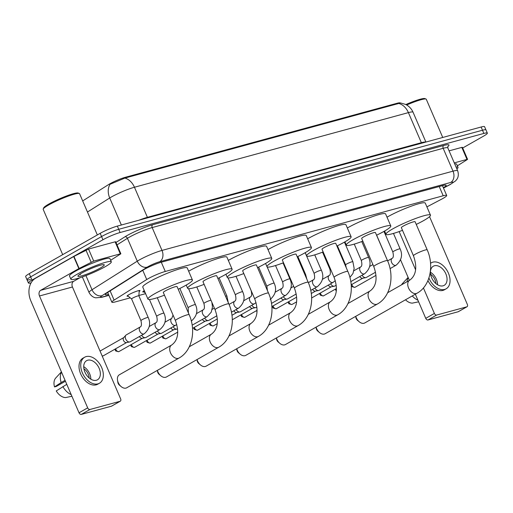 <?xml version="1.0" encoding="UTF-8"?>
<svg xmlns="http://www.w3.org/2000/svg" width="513" height="513" viewBox="0 0 513 513"><rect width="100%" height="100%" fill="white"/><g stroke="black" fill="none" stroke-linecap="round" stroke-linejoin="round"><path stroke-width="0.77" d="M128.256 296.174A7.041 0.885 -23.3 0 1 127.051 296.174A7.041 0.885 -23.3 0 1 128.968 294.629A7.041 0.885 -23.3 0 1 135.855 291.506A7.041 0.885 -23.3 0 1 139.985 290.602A7.041 0.885 -23.3 0 1 139.151 291.474M143.999 291.884A7.041 0.885 -23.3 0 1 142.794 291.884A7.041 0.885 -23.3 0 1 144.281 290.589M426.906 206.886L441.449 199.249A13.203 1.654 156.7 0 0 443.085 198.364A13.203 1.654 156.7 0 0 446.682 195.459A13.203 1.654 156.7 0 0 443.206 195.767L165.276 271.467A13.203 1.654 156.7 0 0 146.731 279.527L114.098 300.118A13.203 1.654 156.7 0 0 111.872 302.202A13.203 1.654 156.7 0 0 115.348 301.901L130.251 297.841M400.146 103.01A11.882 1.488 156.7 0 0 397.017 103.28L125.332 177.286A11.882 1.488 156.7 0 0 108.641 184.539L82.676 200.923M138.908 295.482L145.602 293.66M398.8 103.472A15.403 11.446 -105.2 0 1 408.406 112.616A17.602 2.206 156.7 0 1 413.048 112.212C411.484 108.692 408.976 106.082 405.52 104.389L400.557 102.966L124.839 178.094L110.077 184.276A15.403 11.959 57.7 0 0 109.718 197.986L87.466 212.029M31.049 282.9A13.203 1.654 -23.3 0 1 28.414 282.99A13.203 1.654 -23.3 0 1 32.018 280.092L102.933 239.757L101.555 236.551A13.203 1.654 -23.3 0 1 118.727 229.305L482.489 130.225A13.203 1.654 -23.3 0 1 485.971 129.917A13.203 1.654 -23.3 0 0 482.489 130.225L118.727 229.305A13.203 1.654 -23.3 0 0 101.555 236.551L30.633 276.879L101.555 236.551L100.17 233.338A13.203 1.654 -23.3 0 1 117.342 226.098L481.111 127.012A13.203 1.654 -23.3 0 1 484.586 126.711L487.35 133.13A13.203 1.654 -23.3 0 1 483.746 136.028L462.688 148.007M30.511 279.476A13.203 1.654 -23.3 0 1 27.029 279.784A13.203 1.654 -23.3 0 1 30.633 276.879A13.203 1.654 -23.3 0 0 27.029 279.784L25.65 276.571A13.203 1.654 -23.3 0 1 29.254 273.673L100.17 233.338M443.347 187.72A13.203 1.654 156.7 0 0 446.175 185.27A13.203 1.654 156.7 0 0 442.7 185.578L161.351 262.207A13.203 1.654 156.7 0 0 142.806 270.268L107.557 292.513A13.203 1.654 156.7 0 0 105.325 294.597A13.203 1.654 156.7 0 0 108.499 294.372M102.933 239.757A13.203 1.654 -23.3 0 1 120.106 232.517L483.874 133.431A13.203 1.654 -23.3 0 1 487.35 133.13M454.261 162.884L467.003 159.415L461.822 147.385L462.399 147.334L467.58 159.363L467.003 159.415M449.08 150.854L461.822 147.385M458.571 311.519A2.199 1.449 -119.6 0 1 458.378 311.667A2.199 1.449 -119.6 0 1 458.154 311.757L466.798 306.838A2.199 1.449 60.4 0 0 467.022 306.748A2.199 1.449 60.4 0 0 467.356 304.446L429.554 216.666M428.028 319.965A2.199 1.449 -119.6 0 1 425.745 318.349L434.389 313.424A2.199 1.449 60.4 0 0 436.678 315.046L428.028 319.965L458.154 311.757M400.544 259.834L409.387 280.361M415.338 294.193L425.745 318.349M436.678 315.046L466.798 306.838M434.389 313.424L423.417 287.94M415.517 269.601L399.14 231.575M457.352 165.846L467.58 159.363M443.072 285.818A11.004 7.233 60.4 0 0 444.194 285.356A11.004 7.233 60.4 0 0 445.47 273.025A11.004 7.233 60.4 0 0 434.434 265.766A11.004 7.233 60.4 0 0 433.312 266.228A11.004 7.233 60.4 0 0 432.029 278.553A11.004 7.233 60.4 0 0 443.072 285.818M437.551 284.747A11.004 7.233 60.4 0 0 430.439 272.243M435.877 283.542A8.804 5.784 60.4 0 0 430.619 274.301M427.925 280.617A14.967 9.837 60.4 0 0 442.892 290.409A14.967 9.837 60.4 0 0 444.418 289.781L446.15 288.8A14.967 9.837 60.4 0 0 447.894 272.031A14.967 9.837 60.4 0 0 432.882 262.156A14.967 9.837 60.4 0 0 431.356 262.784A14.967 9.837 60.4 0 0 430.542 263.329M428.913 277.995A14.967 9.837 60.4 0 0 444.624 289.428A14.967 9.837 60.4 0 0 446.15 288.8M408.226 277.668A14.524 9.548 60.4 0 0 407.072 281.675M412.279 295.937A14.524 9.548 60.4 0 0 417.928 300.201M408.124 277.437L402.474 283.529A11.446 7.522 60.4 0 0 401.589 284.798M405.501 299.784A11.446 7.522 60.4 0 0 412.33 303.132L418.621 301.817M405.834 104.543A18.923 2.373 -23.3 0 1 424.873 98.599L426.014 99.041A19.808 2.482 -23.3 0 1 426.284 99.266L442.738 137.465M406.687 105.005A19.808 2.482 -23.3 0 1 426.014 99.041M456.063 167.065A22.008 2.757 -23.3 0 1 458.013 167.373A22.008 2.757 -23.3 0 1 456.897 169.001M454.685 163.859A22.008 2.757 -23.3 0 1 456.628 164.166L458.013 167.373M355.759 316.322A7.483 4.918 60.4 0 0 359.171 321.734L357.42 320.259A3.078 2.026 -119.6 0 1 355.926 317.643L355.714 316.348M359.171 321.734A7.483 4.918 60.4 0 0 364.025 323.254A7.483 4.918 60.4 0 0 364.788 322.94L417.088 293.199A7.483 4.918 -119.6 0 1 416.325 293.513A7.483 4.918 -119.6 0 1 408.816 288.575A7.483 4.918 -119.6 0 1 409.688 280.194L387.661 292.718M413.452 255.756A7.483 0.936 156.7 0 1 415.492 254.115A7.483 0.936 156.7 0 1 425.226 250.011A7.483 0.936 156.7 0 1 427.194 249.837L415.107 221.763A7.483 0.936 156.7 0 0 410.714 222.719A7.483 0.936 156.7 0 0 403.398 226.041A7.483 0.936 156.7 0 0 401.358 227.682L413.452 255.756C416.877 265.215 417.037 274.891 409.688 280.194M402.5 230.331A24.207 3.033 -23.3 0 1 386 234.3A24.207 3.033 -23.3 0 1 392.599 228.978A24.207 3.033 -23.3 0 1 416.267 218.249A24.207 3.033 -23.3 0 1 430.465 215.146A24.207 3.033 -23.3 0 1 423.86 220.468A24.207 3.033 -23.3 0 1 416.242 224.412M387.014 217.185A24.207 3.033 -23.3 0 1 387.418 216.948A24.207 3.033 -23.3 0 1 411.086 206.22A24.207 3.033 -23.3 0 1 425.283 203.116L430.465 215.146M316.085 327.127A7.483 4.918 60.4 0 0 319.496 332.546L317.746 331.065A3.078 2.026 -119.6 0 1 316.258 328.448L316.04 327.153M319.496 332.546A7.483 4.918 60.4 0 0 324.357 334.059A7.483 4.918 60.4 0 0 325.12 333.745L377.414 304.004A7.483 4.918 -119.6 0 1 376.651 304.318A7.483 4.918 -119.6 0 1 369.142 299.38A7.483 4.918 -119.6 0 1 370.014 290.999L347.987 303.523M373.778 266.561A7.483 0.936 156.7 0 1 375.817 264.92A7.483 0.936 156.7 0 1 385.552 260.816A7.483 0.936 156.7 0 1 387.52 260.642L375.433 232.569A7.483 0.936 156.7 0 0 371.04 233.53A7.483 0.936 156.7 0 0 363.73 236.846A7.483 0.936 156.7 0 0 361.684 238.487L373.778 266.561C377.202 276.02 377.369 285.696 370.014 290.999M362.826 241.136A24.207 3.033 -23.3 0 1 346.326 245.105A24.207 3.033 -23.3 0 1 352.931 239.789A24.207 3.033 -23.3 0 1 376.593 229.054A24.207 3.033 -23.3 0 1 390.791 225.957A24.207 3.033 -23.3 0 1 384.192 231.273A24.207 3.033 -23.3 0 1 376.574 235.217M347.339 227.99A24.207 3.033 -23.3 0 1 347.75 227.753A24.207 3.033 -23.3 0 1 371.412 217.025A24.207 3.033 -23.3 0 1 385.609 213.921L390.791 225.957M276.411 337.932A7.483 4.918 60.4 0 0 279.822 343.351L278.072 341.87A3.078 2.026 -119.6 0 1 276.584 339.253L276.366 337.958M279.822 343.351A7.483 4.918 60.4 0 0 284.683 344.864A7.483 4.918 60.4 0 0 285.446 344.55L337.74 314.809A7.483 4.918 -119.6 0 1 336.977 315.123A7.483 4.918 -119.6 0 1 329.474 310.185A7.483 4.918 -119.6 0 1 330.34 301.804L308.313 314.328M334.104 277.366A7.483 0.936 156.7 0 1 336.143 275.725A7.483 0.936 156.7 0 1 345.877 271.621A7.483 0.936 156.7 0 1 347.846 271.448L335.759 243.374A7.483 0.936 156.7 0 0 331.372 244.335A7.483 0.936 156.7 0 0 324.056 247.651A7.483 0.936 156.7 0 0 322.017 249.292L334.104 277.366C337.528 286.831 337.695 296.508 330.34 301.804M323.158 251.947A24.207 3.033 -23.3 0 1 306.652 255.91A24.207 3.033 -23.3 0 1 313.257 250.594A24.207 3.033 -23.3 0 1 336.926 239.86A24.207 3.033 -23.3 0 1 351.116 236.762A24.207 3.033 -23.3 0 1 344.518 242.078A24.207 3.033 -23.3 0 1 336.9 246.028M307.665 238.795A24.207 3.033 -23.3 0 1 308.076 238.564A24.207 3.033 -23.3 0 1 331.744 227.83A24.207 3.033 -23.3 0 1 345.935 224.732L351.116 236.762M236.743 348.737A7.483 4.918 60.4 0 0 240.148 354.156L238.398 352.675A3.078 2.026 -119.6 0 1 236.91 350.058L236.692 348.763M240.148 354.156A7.483 4.918 60.4 0 0 245.009 355.676A7.483 4.918 60.4 0 0 245.772 355.362L298.066 325.62A7.483 4.918 -119.6 0 1 297.303 325.935A7.483 4.918 -119.6 0 1 289.8 320.997A7.483 4.918 -119.6 0 1 290.672 312.609L268.645 325.139M294.43 288.171A7.483 0.936 156.7 0 1 296.469 286.53A7.483 0.936 156.7 0 1 306.203 282.426A7.483 0.936 156.7 0 1 308.172 282.253L296.084 254.185A7.483 0.936 156.7 0 0 291.698 255.141A7.483 0.936 156.7 0 0 284.382 258.456A7.483 0.936 156.7 0 0 282.342 260.104L294.43 288.171C297.854 297.636 298.021 307.313 290.672 312.609M283.484 262.752A24.207 3.033 -23.3 0 1 266.978 266.715A24.207 3.033 -23.3 0 1 273.583 261.399A24.207 3.033 -23.3 0 1 297.251 250.671A24.207 3.033 -23.3 0 1 311.442 247.567A24.207 3.033 -23.3 0 1 304.844 252.883A24.207 3.033 -23.3 0 1 297.226 256.833M267.998 249.6A24.207 3.033 -23.3 0 1 268.402 249.369A24.207 3.033 -23.3 0 1 292.07 238.635A24.207 3.033 -23.3 0 1 306.261 235.538L311.442 247.567M197.069 359.549A7.483 4.918 60.4 0 0 200.48 364.961L198.723 363.486A3.078 2.026 -119.6 0 1 197.236 360.863L197.024 359.575M200.48 364.961A7.483 4.918 60.4 0 0 205.335 366.481A7.483 4.918 60.4 0 0 206.098 366.167L258.392 336.425A7.483 4.918 -119.6 0 1 257.629 336.74A7.483 4.918 -119.6 0 1 250.126 331.802A7.483 4.918 -119.6 0 1 250.998 323.414L228.971 335.944M254.756 298.983A7.483 0.936 156.7 0 1 256.801 297.335A7.483 0.936 156.7 0 1 266.529 293.231A7.483 0.936 156.7 0 1 268.504 293.064L256.41 264.99A7.483 0.936 156.7 0 0 252.024 265.946A7.483 0.936 156.7 0 0 244.707 269.267A7.483 0.936 156.7 0 0 242.668 270.909L254.756 298.983C258.18 308.441 258.347 318.118 250.998 323.414M251.133 290.57A3.963 0.494 156.7 0 0 251.139 290.602L243.803 273.564A24.207 3.033 -23.3 0 1 227.31 277.52A24.207 3.033 -23.3 0 1 233.909 272.204A24.207 3.033 -23.3 0 1 257.577 261.476A24.207 3.033 -23.3 0 1 271.775 258.372A24.207 3.033 -23.3 0 1 265.17 263.688A24.207 3.033 -23.3 0 1 257.552 267.639M228.323 260.405A24.207 3.033 -23.3 0 1 228.727 260.174A24.207 3.033 -23.3 0 1 252.396 249.446A24.207 3.033 -23.3 0 1 266.593 246.343L271.775 258.372M157.395 370.354A7.483 4.918 60.4 0 0 160.806 375.766L159.049 374.291A3.078 2.026 -119.6 0 1 157.562 371.675L157.35 370.38M160.806 375.766A7.483 4.918 60.4 0 0 165.661 377.286A7.483 4.918 60.4 0 0 166.424 376.972L218.724 347.23A7.483 4.918 -119.6 0 1 217.961 347.545A7.483 4.918 -119.6 0 1 210.452 342.607A7.483 4.918 -119.6 0 1 211.324 334.226L189.297 346.75M215.088 309.788A7.483 0.936 156.7 0 1 217.127 308.146A7.483 0.936 156.7 0 1 226.855 304.042A7.483 0.936 156.7 0 1 228.83 303.869L216.736 275.795A7.483 0.936 156.7 0 0 212.35 276.751A7.483 0.936 156.7 0 0 205.033 280.072A7.483 0.936 156.7 0 0 202.994 281.714L215.088 309.788C218.506 319.246 218.673 328.923 211.324 334.226M204.136 284.362A24.207 3.033 -23.3 0 1 187.636 288.332A24.207 3.033 -23.3 0 1 194.235 283.009A24.207 3.033 -23.3 0 1 217.903 272.281A24.207 3.033 -23.3 0 1 232.1 269.178A24.207 3.033 -23.3 0 1 225.496 274.5A24.207 3.033 -23.3 0 1 217.878 278.444M188.649 271.217A24.207 3.033 -23.3 0 1 189.053 270.979A24.207 3.033 -23.3 0 1 212.722 260.251A24.207 3.033 -23.3 0 1 226.919 257.148L232.1 269.178M121.132 386.578L119.382 385.096A3.078 2.026 -119.6 0 1 117.887 382.48L117.515 380.216A7.483 4.918 60.4 0 0 121.132 386.578A7.483 4.918 60.4 0 0 125.993 388.091A7.483 4.918 60.4 0 0 126.749 387.777L179.05 358.036A7.483 4.918 -119.6 0 1 178.287 358.35A7.483 4.918 -119.6 0 1 170.778 353.412A7.483 4.918 -119.6 0 1 171.65 345.031L119.356 374.772A7.483 4.918 60.4 0 0 117.515 380.216M175.414 320.593A7.483 0.936 156.7 0 1 177.453 318.951A7.483 0.936 156.7 0 1 187.187 314.847A7.483 0.936 156.7 0 1 189.156 314.674L177.068 286.6A7.483 0.936 156.7 0 0 172.676 287.562A7.483 0.936 156.7 0 0 165.366 290.877A7.483 0.936 156.7 0 0 163.32 292.519L175.414 320.593C178.838 330.051 179.005 339.728 171.65 345.031M164.461 295.167A24.207 3.033 -23.3 0 1 147.962 299.137A24.207 3.033 -23.3 0 1 154.56 293.821A24.207 3.033 -23.3 0 1 178.229 283.086A24.207 3.033 -23.3 0 1 192.426 279.989A24.207 3.033 -23.3 0 1 185.821 285.305A24.207 3.033 -23.3 0 1 178.21 289.249M147.962 299.137L142.781 287.107A24.207 3.033 -23.3 0 1 149.379 281.784A24.207 3.033 -23.3 0 1 173.048 271.056A24.207 3.033 -23.3 0 1 187.245 267.953L192.426 279.989M93.719 261.091L78.861 268.594L73.68 256.564L88.537 249.061L93.719 261.091L120.292 253.852L115.111 241.822L115.688 241.77L120.869 253.8L120.292 253.852M88.537 249.061L115.111 241.822M73.68 256.564L35.468 278.296A17.602 13.081 -105.2 0 0 30.844 300.894L79.028 412.785L87.678 407.867L39.495 295.975A4.399 3.27 74.8 0 1 40.649 290.326L78.861 268.594M111.86 405.963A2.199 1.449 -119.6 0 1 111.661 406.104A2.199 1.449 -119.6 0 1 111.436 406.2L120.087 401.281A2.199 1.449 60.4 0 0 120.311 401.185A2.199 1.449 60.4 0 0 120.645 398.89L72.455 286.998A4.399 3.27 74.8 0 1 73.615 281.348L80.002 277.713M87.678 407.867A2.199 1.449 60.4 0 0 89.961 409.483L81.317 414.401L111.436 406.2M81.317 414.401A2.199 1.449 -119.6 0 1 79.028 412.785M89.961 409.483L120.087 401.281M110.641 260.29L120.869 253.8M96.361 380.255A11.004 7.233 60.4 0 0 97.476 379.793A11.004 7.233 60.4 0 0 98.759 367.462A11.004 7.233 60.4 0 0 87.723 360.203A11.004 7.233 60.4 0 0 86.601 360.665A11.004 7.233 60.4 0 0 85.318 372.996A11.004 7.233 60.4 0 0 96.361 380.255M90.839 379.19A11.004 7.233 60.4 0 0 83.728 366.68M89.166 377.985A8.804 5.784 60.4 0 0 83.908 368.738M84.645 357.221L82.914 358.209A14.967 9.837 60.4 0 0 81.169 374.971A14.967 9.837 60.4 0 0 96.181 384.846A14.967 9.837 60.4 0 0 97.707 384.224L99.439 383.237A14.967 9.837 60.4 0 0 101.176 366.468A14.967 9.837 60.4 0 0 86.165 356.593A14.967 9.837 60.4 0 0 84.645 357.221A14.967 9.837 60.4 0 0 82.901 373.99A14.967 9.837 60.4 0 0 97.912 383.865A14.967 9.837 60.4 0 0 99.439 383.237M61.509 372.105A14.524 9.548 60.4 0 0 61.15 382.557L54.519 386.924L56.27 386.449L65.44 381.23M65.055 380.332L61.15 382.557M71.91 396.254L65.619 397.575A11.446 7.522 60.4 0 1 56.244 390.932L66.78 384.346M62.875 386.565A14.524 9.548 60.4 0 0 71.217 394.644M61.413 371.88L55.763 377.972A11.446 7.522 60.4 0 0 54.519 386.924M62.695 254.653L43.195 209.375A19.808 2.482 -23.3 0 1 43.214 209.022L43.676 207.887A18.923 2.373 -23.3 0 1 48.818 204.065A18.923 2.373 -23.3 0 1 66.28 196.062A18.923 2.373 -23.3 0 1 78.162 193.035L79.303 193.478A19.808 2.482 -23.3 0 1 79.573 193.702L97.335 234.954M43.214 209.022A19.808 2.482 -23.3 0 1 48.594 205.02A19.808 2.482 -23.3 0 1 66.87 196.646A19.808 2.482 -23.3 0 1 79.303 193.478M76.879 274.391A22.008 2.757 -23.3 0 1 98.393 264.631A22.008 2.757 -23.3 0 1 111.302 261.816A22.008 2.757 -23.3 0 1 105.3 266.651A22.008 2.757 -23.3 0 1 83.779 276.404A22.008 2.757 -23.3 0 1 70.877 279.219A22.008 2.757 -23.3 0 1 76.879 274.391M70.877 279.219L69.499 276.013A22.008 2.757 -23.3 0 1 75.501 271.178A22.008 2.757 -23.3 0 1 97.015 261.425A22.008 2.757 -23.3 0 1 109.917 258.603L111.302 261.816M100.356 267.998A14.345 1.795 -23.3 0 1 85.556 274.635A14.345 1.795 -23.3 0 1 77.925 275.936A14.345 1.795 -23.3 0 1 81.823 273.044A14.345 1.795 -23.3 0 1 95.065 266.972A14.345 1.795 -23.3 0 1 104.068 264.682A14.345 1.795 -23.3 0 1 100.356 267.998M79.316 274.609L80.56 274.455L79.906 274.205M79.534 274.455L80.56 274.455M375.529 272.23L366.365 277.437A3.963 2.603 -119.6 0 1 365.961 277.604A3.963 2.603 -119.6 0 1 365.827 277.636A3.963 2.603 -119.6 0 1 362.101 275.199M362.646 278.238A2.86 1.879 -119.6 0 1 362.55 278.264A2.86 1.879 -119.6 0 1 359.844 276.481M336.195 285.266L334.88 286.017A3.963 2.603 -119.6 0 1 334.476 286.183A3.963 2.603 -119.6 0 1 334.341 286.216A3.963 2.603 -119.6 0 1 330.609 283.779M331.161 286.818A2.86 1.879 -119.6 0 1 331.065 286.844A2.86 1.879 -119.6 0 1 328.358 285.061M322.382 279.341L329.231 275.449A3.963 2.603 -119.6 0 0 328.718 279.777A3.963 2.603 -119.6 0 0 332.578 282.541A3.963 2.603 -119.6 0 0 332.745 282.503A3.963 2.603 -119.6 0 0 333.149 282.336L319.137 290.3A3.963 2.603 -119.6 0 1 318.733 290.467A3.963 2.603 -119.6 0 1 318.592 290.499A3.963 2.603 -119.6 0 1 314.867 288.062M315.418 291.108A2.86 1.879 -119.6 0 1 315.315 291.127A2.86 1.879 -119.6 0 1 312.616 289.345M296.213 294.007L287.646 298.88A3.963 2.603 -119.6 0 1 287.242 299.047A3.963 2.603 -119.6 0 1 287.107 299.079A3.963 2.603 -119.6 0 1 283.381 296.642M283.926 299.682A2.86 1.879 -119.6 0 1 283.83 299.707A2.86 1.879 -119.6 0 1 281.124 297.925M275.148 292.211L281.996 288.312A3.963 2.603 -119.6 0 0 281.483 292.641A3.963 2.603 -119.6 0 0 285.343 295.405A3.963 2.603 -119.6 0 0 285.51 295.366A3.963 2.603 -119.6 0 0 285.914 295.199L271.903 303.17A3.963 2.603 -119.6 0 1 271.499 303.337A3.963 2.603 -119.6 0 1 271.473 303.343M256.872 307.05L256.16 307.46A3.963 2.603 -119.6 0 1 255.756 307.62A3.963 2.603 -119.6 0 1 255.615 307.653A3.963 2.603 -119.6 0 1 251.889 305.222M252.441 308.262A2.86 1.879 -119.6 0 1 252.338 308.281A2.86 1.879 -119.6 0 1 249.639 306.498M243.662 300.785L250.511 296.892A3.963 2.603 -119.6 0 0 249.991 301.221A3.963 2.603 -119.6 0 0 253.858 303.978A3.963 2.603 -119.6 0 0 254.025 303.946A3.963 2.603 -119.6 0 0 254.422 303.779L240.417 311.744A3.963 2.603 -119.6 0 1 240.013 311.91A3.963 2.603 -119.6 0 1 239.872 311.942A3.963 2.603 -119.6 0 1 236.147 309.506M236.698 312.552A2.86 1.879 -119.6 0 1 236.596 312.571A2.86 1.879 -119.6 0 1 233.896 310.788M216.896 315.79L208.926 320.324A3.963 2.603 -119.6 0 1 208.522 320.49A3.963 2.603 -119.6 0 1 208.387 320.522A3.963 2.603 -119.6 0 1 204.661 318.086M205.206 321.125A2.86 1.879 -119.6 0 1 205.11 321.151A2.86 1.879 -119.6 0 1 202.404 319.368M196.428 313.648L203.276 309.756A3.963 2.603 -119.6 0 0 202.763 314.084A3.963 2.603 -119.6 0 0 206.624 316.848A3.963 2.603 -119.6 0 0 206.79 316.81A3.963 2.603 -119.6 0 0 207.194 316.643L193.183 324.614A3.963 2.603 -119.6 0 1 192.779 324.78A3.963 2.603 -119.6 0 1 192.644 324.812A3.963 2.603 -119.6 0 1 192.106 324.838M177.543 328.839L177.44 328.897A3.963 2.603 -119.6 0 1 177.036 329.064A3.963 2.603 -119.6 0 1 176.895 329.096A3.963 2.603 -119.6 0 1 173.17 326.659M173.721 329.705A2.86 1.879 -119.6 0 1 173.618 329.724A2.86 1.879 -119.6 0 1 170.919 327.942M164.942 322.228L171.791 318.336A3.963 2.603 -119.6 0 0 171.271 322.658A3.963 2.603 -119.6 0 0 175.138 325.422A3.963 2.603 -119.6 0 0 175.299 325.389A3.963 2.603 -119.6 0 0 175.702 325.223L161.691 333.187A3.963 2.603 -119.6 0 1 161.287 333.354A3.963 2.603 -119.6 0 1 161.153 333.386A3.963 2.603 -119.6 0 1 157.427 330.949M157.978 333.989A2.86 1.879 -119.6 0 1 157.876 334.014A2.86 1.879 -119.6 0 1 155.17 332.232M149.2 326.518L156.042 322.619A3.963 2.603 -119.6 0 0 155.529 326.948A3.963 2.603 -119.6 0 0 159.396 329.712A3.963 2.603 -119.6 0 0 159.556 329.673A3.963 2.603 -119.6 0 0 159.96 329.506L145.948 337.477A3.963 2.603 -119.6 0 1 145.545 337.644A3.963 2.603 -119.6 0 1 145.41 337.676A3.963 2.603 -119.6 0 1 141.684 335.239M142.229 338.279A2.86 1.879 -119.6 0 1 142.133 338.304A2.86 1.879 -119.6 0 1 139.427 336.522M138.888 295.86A3.963 0.494 156.7 0 0 138.882 295.834A3.963 0.494 156.7 0 0 136.561 296.341A3.963 0.494 156.7 0 0 132.687 298.091A3.963 0.494 156.7 0 0 131.604 298.964A3.963 0.494 156.7 0 0 131.623 298.989L127.519 295.559M140.299 326.909A3.963 2.603 -119.6 0 0 139.786 331.238A3.963 2.603 -119.6 0 0 143.646 334.001A3.963 2.603 -119.6 0 0 143.813 333.963A3.963 2.603 -119.6 0 0 144.217 333.796L130.206 341.767A3.963 2.603 -119.6 0 1 129.802 341.934A3.963 2.603 -119.6 0 1 129.667 341.966A3.963 2.603 -119.6 0 1 125.691 339.016A3.963 2.603 -119.6 0 1 125.845 335.245A3.963 2.603 -119.6 0 1 126.288 334.88L140.299 326.909C141.556 326.313 141.768 324.216 140.934 320.619A3.963 0.494 156.7 0 1 142.011 319.753A3.963 0.494 156.7 0 1 147 317.624A3.963 0.494 156.7 0 1 148.206 317.489L138.882 295.834L139.215 290.525M126.487 342.569A2.86 1.879 -119.6 0 1 126.39 342.594A2.86 1.879 -119.6 0 1 123.518 340.465A2.86 1.879 -119.6 0 1 123.627 337.74L125.845 335.245M125.332 177.286L125.614 177.94M397.017 103.28L397.299 103.947M439.224 186.52L443.206 195.767M110.128 290.897L114.098 300.118M142.755 270.3L146.731 279.527M161.294 262.226L165.276 271.467M147.661 217.839A4.399 3.27 74.8 0 1 147.404 217.32L421.359 142.697A17.602 2.206 -23.3 0 1 425.764 142.088M138.997 220.205A17.602 2.206 -23.3 0 1 147.404 217.32L134.451 187.239A17.602 2.206 156.7 0 0 111.552 196.896A17.602 2.206 156.7 0 0 109.718 197.986L121.357 225.008M124.839 178.094A15.403 11.446 74.8 0 1 134.451 187.239L408.406 112.616L421.359 142.697A4.399 3.27 74.8 0 0 421.622 143.217M117.342 226.098L120.106 232.517M481.111 127.012L483.874 133.431M29.254 273.673L32.018 280.092M443.456 187.97L449.535 184.783A8.804 1.103 156.7 0 0 450.619 184.186A8.804 1.103 156.7 0 0 450.703 182.455L159.69 261.726A8.804 1.103 156.7 0 0 148.244 266.548A8.804 1.103 156.7 0 0 147.327 267.093L102.074 295.655A8.804 1.103 156.7 0 0 102.908 296.841L108.859 295.219M82.337 276.924L89.05 292.5A17.602 2.206 -23.3 0 1 92.019 289.73L137.272 261.168A17.602 2.206 -23.3 0 1 139.106 260.078A17.602 2.206 -23.3 0 1 162.005 250.421L453.017 171.156A17.602 2.206 -23.3 0 1 457.654 170.752L447.811 147.891A17.602 2.206 156.7 0 0 443.168 148.295L152.162 227.567A17.602 2.206 156.7 0 0 129.257 237.218A17.602 2.206 156.7 0 0 127.429 238.308L117.028 244.874M115.989 242.463L124.916 236.826A19.808 2.482 -23.3 0 1 152.739 224.739L443.745 145.474A2.199 1.635 -105.2 0 0 443.168 148.295L453.017 171.156A8.804 6.541 74.8 0 1 450.703 182.455M124.916 236.826A2.199 1.706 -122.3 0 1 127.429 238.308L137.272 261.168A8.804 6.836 57.7 0 0 147.327 267.093M443.745 145.474A19.808 2.482 -23.3 0 1 447.721 146.68M159.69 261.726A8.804 6.541 74.8 0 0 162.005 250.421L152.162 227.567A2.199 1.635 -105.2 0 1 152.739 224.739M102.074 295.655A8.804 6.836 57.7 0 1 92.019 289.73L85.934 275.596M102.908 296.841A8.804 6.541 74.8 0 1 101.766 297.309L108.923 295.36M449.535 184.783A8.804 4.566 62.3 0 0 450.17 184.552L443.495 188.059M351.251 285.747L351.803 286.6L354.643 287.402L355.304 287.126A2.86 1.879 -119.6 0 1 355.015 287.248A2.86 1.879 -119.6 0 1 351.815 284.446M354.643 287.402A2.86 2.123 -105.2 0 0 355.015 287.248M393.465 233.434L400.114 248.869A3.963 0.494 156.7 0 0 398.902 249.01A3.963 0.494 156.7 0 0 393.92 251.133A3.963 0.494 156.7 0 0 392.836 252.005L383.961 231.401M400.114 248.869C402.91 254.942 401.576 260.38 396.126 265.183A3.963 2.603 -119.6 0 1 395.722 265.349A3.963 2.603 -119.6 0 1 395.555 265.381A3.963 2.603 -119.6 0 1 391.688 262.624A3.963 2.603 -119.6 0 1 392.208 258.296L387.629 260.899M39.495 295.975L72.455 286.998M40.649 290.326L73.615 281.348M73.955 256.41L79.137 268.446M91.128 262.149L85.947 250.12M376.632 235.191L384.372 253.159A3.963 0.494 156.7 0 0 384.275 253.101M336.323 289.492A2.86 1.879 -119.6 0 1 336.073 288.736M319.554 293.468L320.317 295.174L323.152 295.982L323.818 295.706A2.86 1.879 -119.6 0 1 323.523 295.828A2.86 1.879 -119.6 0 1 320.324 293.026M323.152 295.982A2.86 2.123 -105.2 0 0 323.523 295.828M361.774 241.54L368.629 257.449A3.963 0.494 156.7 0 0 367.417 257.584A3.963 0.494 156.7 0 0 362.428 259.713A3.963 0.494 156.7 0 0 361.351 260.585L354.252 244.105M368.629 257.449C371.418 263.515 370.091 268.953 364.634 273.756A3.963 2.603 -119.6 0 1 364.23 273.923A3.963 2.603 -119.6 0 1 364.07 273.961A3.963 2.603 -119.6 0 1 360.203 271.197A3.963 2.603 -119.6 0 1 360.716 266.869L353.867 270.768M344.435 242.123L352.88 261.739A3.963 0.494 156.7 0 0 351.674 261.874A3.963 0.494 156.7 0 0 346.685 264.003A3.963 0.494 156.7 0 0 345.608 264.868L337.387 245.791M288.062 302.042L288.825 303.754L291.666 304.555L292.327 304.286A2.86 1.879 -119.6 0 1 292.038 304.401A2.86 1.879 -119.6 0 1 288.838 301.606M291.666 304.555A2.86 2.123 -105.2 0 0 292.038 304.401M330.353 268.652A3.963 0.494 156.7 0 0 329.859 269.158L322.549 252.178M272.32 306.332L273.083 308.044L275.923 308.845L276.584 308.57A2.86 1.879 -119.6 0 1 276.295 308.691A2.86 1.879 -119.6 0 1 273.096 305.889M275.923 308.845A2.86 2.123 -105.2 0 0 276.295 308.691M314.738 254.865L321.394 270.313A3.963 0.494 156.7 0 0 320.183 270.454A3.963 0.494 156.7 0 0 315.2 272.576A3.963 0.494 156.7 0 0 314.116 273.448L305.177 252.691M321.394 270.313C324.184 276.385 322.857 281.823 317.4 286.626A3.963 2.603 -119.6 0 1 316.996 286.793A3.963 2.603 -119.6 0 1 316.835 286.825A3.963 2.603 -119.6 0 1 312.968 284.067A3.963 2.603 -119.6 0 1 313.488 279.739L308.345 282.663M297.861 256.526L305.652 274.602A3.963 0.494 156.7 0 0 304.889 274.622M240.834 314.911L241.591 316.617L244.432 317.425L245.099 317.149A2.86 1.879 -119.6 0 1 244.804 317.271A2.86 1.879 -119.6 0 1 241.604 314.469M244.432 317.425A2.86 2.123 -105.2 0 0 244.804 317.271M283.029 262.925L289.903 278.892A3.963 0.494 156.7 0 0 288.697 279.027A3.963 0.494 156.7 0 0 283.708 281.156A3.963 0.494 156.7 0 0 282.631 282.022L275.526 265.529M267.158 266.914L274.16 283.182A3.963 0.494 156.7 0 0 272.954 283.317A3.963 0.494 156.7 0 0 267.966 285.446A3.963 0.494 156.7 0 0 266.882 286.312L258.623 267.119M209.342 323.485L210.106 325.197L212.946 325.999L213.607 325.723A2.86 1.879 -119.6 0 1 213.318 325.845A2.86 1.879 -119.6 0 1 210.118 323.043M212.946 325.999A2.86 2.123 -105.2 0 0 213.318 325.845M193.6 327.775L194.363 329.481L197.204 330.289L197.864 330.013A2.86 1.879 -119.6 0 1 197.569 330.135A2.86 1.879 -119.6 0 1 194.376 327.332M197.204 330.289A2.86 2.123 -105.2 0 0 197.569 330.135M236.012 276.289L242.675 291.756A3.963 0.494 156.7 0 0 241.463 291.897A3.963 0.494 156.7 0 0 236.474 294.02A3.963 0.494 156.7 0 0 235.396 294.892L228.08 277.899M242.675 291.756C245.464 297.829 244.137 303.26 238.68 308.069A3.963 2.603 -119.6 0 1 238.276 308.23A3.963 2.603 -119.6 0 1 238.115 308.268A3.963 2.603 -119.6 0 1 234.249 305.504A3.963 2.603 -119.6 0 1 234.768 301.182L229.061 304.421M219.096 277.854L226.926 296.046A3.963 0.494 156.7 0 0 225.72 296.181A3.963 0.494 156.7 0 0 225.54 296.238M162.108 336.348L162.871 338.061L165.712 338.862L166.372 338.593A2.86 1.879 -119.6 0 1 166.084 338.708A2.86 1.879 -119.6 0 1 162.884 335.912M165.712 338.862A2.86 2.123 -105.2 0 0 166.084 338.708M210.984 300.265A3.963 0.494 156.7 0 0 209.977 300.471A3.963 0.494 156.7 0 0 204.988 302.599A3.963 0.494 156.7 0 0 203.911 303.465L196.793 286.953M146.365 340.638L147.128 342.351L149.969 343.152L150.63 342.883A2.86 1.879 -119.6 0 1 150.341 342.998A2.86 1.879 -119.6 0 1 147.141 340.202M149.969 343.152A2.86 2.123 -105.2 0 0 150.341 342.998M188.592 288.716L195.44 304.619A3.963 0.494 156.7 0 0 194.228 304.76A3.963 0.494 156.7 0 0 189.246 306.883A3.963 0.494 156.7 0 0 188.162 307.755L179.851 288.453M191.452 320.933A3.963 2.603 -119.6 0 1 191.311 321.003L191.452 320.933C196.902 316.13 198.236 310.692 195.44 304.619M130.623 344.928L131.386 346.641L134.226 347.442L134.887 347.166A2.86 1.879 -119.6 0 1 134.592 347.288A2.86 1.879 -119.6 0 1 131.399 344.486M134.226 347.442A2.86 2.123 -105.2 0 0 134.592 347.288M114.88 349.218L115.643 350.924L118.477 351.732L119.144 351.456A2.86 1.879 -119.6 0 1 118.849 351.578A2.86 1.879 -119.6 0 1 115.649 348.776M118.477 351.732A2.86 2.123 -105.2 0 0 118.849 351.578M157.279 297.707L163.955 313.199A3.963 0.494 156.7 0 0 162.743 313.334A3.963 0.494 156.7 0 0 157.754 315.463A3.963 0.494 156.7 0 0 156.677 316.335L149.437 299.528M102.222 356.112L103.402 355.746A2.86 1.879 -119.6 0 1 103.107 355.868A2.86 1.879 -119.6 0 1 102.081 355.785M102.735 356.016A2.86 2.123 -105.2 0 0 103.107 355.868M100.112 351.213A2.86 1.879 -119.6 0 1 100.567 350.77L123.768 337.58M442.456 185.642L446.682 195.459M107.666 292.442L111.872 302.202M413.048 112.212L425.899 142.056M450.17 184.552L455.595 180.871L456.859 179.326C457.006 179.159 459.43 176.145 457.654 170.752M447.862 146.365L447.811 147.891M28.414 282.99L27.029 279.784M89.05 292.5C91.769 297.534 95.655 297.816 95.867 297.822L101.766 297.309M458.378 311.667L467.022 306.748M430.535 263.246L431.356 262.784M427.194 249.837C434.325 265.657 430.227 286.055 417.088 293.199M386 234.3L384.596 231.036M387.52 260.642C394.651 276.462 390.553 296.86 377.414 304.004M346.326 245.105L344.922 241.847M347.846 271.448C354.983 287.267 350.879 307.672 337.74 314.809M306.652 255.91L305.248 252.653M308.172 282.253C315.309 298.079 311.205 318.477 298.066 325.62M266.978 266.715L265.58 263.458M268.504 293.064C275.635 308.884 271.537 329.282 258.392 336.425M227.31 277.52L225.906 274.263M228.83 303.869C235.961 319.689 231.863 340.087 218.724 347.23M187.636 288.332L186.232 285.068M189.156 314.674C196.287 330.494 192.189 350.892 179.05 358.036M392.208 258.296C393.465 257.699 393.676 255.602 392.836 252.005M396.126 265.183L390.066 268.626M355.304 287.126L375.958 275.385M111.661 406.104L120.311 401.185M384.878 254.499L384.372 253.159M372.932 264.593L369.616 266.478M362.55 278.264L365.827 277.636M351.187 284.805L362.762 278.226M335.297 289.178L336.195 291.025M360.716 266.869C361.979 266.279 362.184 264.182 361.351 260.585M364.634 273.756L350.802 281.624M323.818 295.706L336.355 288.575M349.898 277.379L352.963 273.525L354.15 268.44L352.88 261.739M346.237 267.703L345.608 264.868M331.065 286.844L334.341 286.216M311.641 297.963L331.27 286.799M333.149 282.336L335.284 280.662M329.231 275.449C330.487 274.853 330.699 272.756 329.859 269.158M315.315 291.127L318.592 290.499M292.327 304.286L296.514 301.907M311.282 293.5L315.527 291.089M313.488 279.739C314.745 279.143 314.956 277.046 314.116 273.448M317.4 286.626L310.756 290.403M276.584 308.57L296.623 297.174M306.845 279.162L305.652 274.602M293.648 286.357L290.897 287.921M283.83 299.707L287.107 299.079M271.852 306.594L284.042 299.669M256.577 310.621L256.936 311.782M285.914 295.199C291.365 290.396 292.699 284.959 289.903 278.892M281.996 288.312C283.253 287.716 283.465 285.619 282.631 282.022M245.099 317.149L257.007 310.371M270.171 299.489C275.622 294.686 276.956 289.249 274.16 283.182M267.408 290.525L266.882 286.312M252.338 308.281L255.615 307.653M232.299 319.759L252.55 308.242M254.422 303.779L256.032 302.619M250.511 296.892C251.768 296.296 251.979 294.199 251.139 290.602M236.596 312.571L239.872 311.942M213.607 325.723L217.14 323.716M231.959 315.29L236.807 312.532M234.768 301.182C236.025 300.586 236.236 298.489 235.396 294.892M238.68 308.069L231.44 312.186M197.864 330.013L217.288 318.964M228.208 302.42L226.926 296.046M214.363 308.114L212.17 309.365M205.11 321.151L208.387 320.522M192.522 328.384L205.322 321.106M207.194 316.643L211.266 312.122L212.453 307.037L211.914 302.426M203.276 309.756C204.533 309.159 204.745 307.063 203.911 303.465M192.119 324.909L192.644 324.812M166.372 338.593L177.658 332.174M188.399 312.924L188.162 307.755M173.618 329.724L176.895 329.096M150.63 342.883L173.83 329.686M175.702 325.223L176.761 324.517M171.791 318.336L173.054 315.117M157.876 334.014L161.153 333.386M134.887 347.166L158.087 333.976M159.96 329.506C165.417 324.703 166.744 319.266 163.955 313.199M145.314 292.981L143.268 291.269M156.042 322.619C157.305 322.029 157.517 319.932 156.677 316.335M142.133 338.304L145.41 337.676M119.144 351.456L142.345 338.259M144.217 333.796C149.668 328.993 151.002 323.556 148.206 317.489M131.604 298.964L140.934 320.619M126.39 342.594L129.667 341.966M103.402 355.746L126.596 342.549M100.567 350.77L100.073 351.129"/></g></svg>
